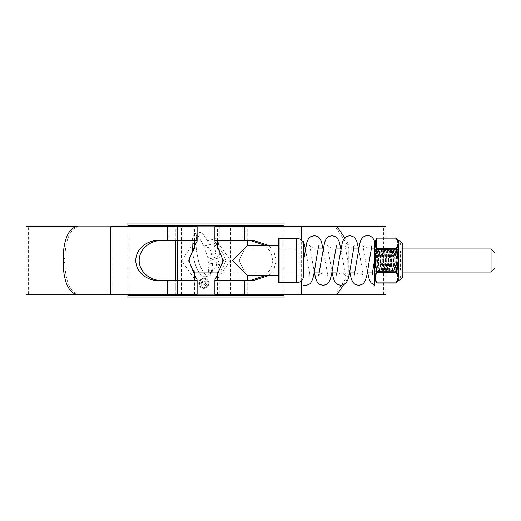 <?xml version="1.0" encoding="UTF-8"?>
<svg xmlns="http://www.w3.org/2000/svg" width="521" height="521" viewBox="0 0 521 521"><rect width="100%" height="100%" fill="white"/><g stroke="black" fill="none" stroke-linecap="round" stroke-linejoin="round"><path stroke-width="0.39" stroke-dasharray="2.6 1.95" d="M128.895 297.953L127.892 297.953L127.892 295.681L284.088 295.681L284.088 297.953L283.092 297.953L283.092 223.047L128.895 223.047L128.895 297.953L283.092 297.953M128.895 223.047L127.892 223.047L127.892 225.319L284.088 225.319L284.088 223.047L283.092 223.047M284.088 294.404L284.088 226.596M127.892 294.404L127.892 226.596M402.831 248.96L374.612 248.96M371.284 248.96L358.63 248.96M353.531 248.96L340.877 248.96M335.785 248.96L323.131 248.96M318.031 248.96L305.378 248.96M219.269 294.756L245.964 294.756L219.269 294.756L219.269 272.04C220.956 271.285 223.17 267.436 225.906 260.487C223.164 253.558 220.95 249.715 219.269 248.96L219.269 226.244L245.964 226.244L245.964 248.96C244.277 249.715 242.07 253.558 239.328 260.5C242.07 267.442 244.284 271.291 245.964 272.04C244.271 271.285 242.063 267.436 239.328 260.487C242.07 253.558 244.284 249.715 245.964 248.96L303.613 248.96L194.489 248.96L189.41 258.208M402.831 272.04L372.613 272.04M367.52 272.04L354.866 272.04M349.767 272.04L337.113 272.04M332.02 272.04L319.366 272.04M314.274 272.04L219.269 272.04C220.95 271.291 223.164 267.442 225.906 260.5C223.164 253.558 220.956 249.715 219.269 248.96L217.491 248.96C218.983 249.657 220.767 253.506 222.838 260.5C220.767 267.494 218.989 271.337 217.491 272.04M192.067 268.602L189.143 260.5M177.355 294.756L177.355 226.244L175.818 226.244L175.818 294.756L194.489 294.756M177.355 226.244L194.489 226.244M175.818 294.404L175.818 280.376M175.818 240.624L175.818 226.596M491.043 248.96L491.043 272.04M494.95 268.133L494.95 252.867M214.867 294.404L28.323 294.404L28.323 226.596L197.12 226.596M383.664 294.404L383.664 226.596L28.323 226.596M28.323 294.404L197.12 294.404M217.491 246.231L223.678 260.513L217.491 274.769M214.867 226.596L383.664 226.596M215.46 280.376L254.105 280.376M343.521 284.889L348.796 276.651L347.019 276.651L335.277 294.404L217.14 294.404L217.14 279.855M254.105 240.624L215.46 240.624M299.92 294.404L299.92 226.596L217.14 226.596L337.061 226.596L335.277 226.596L347.019 244.349L348.796 244.349L344.681 237.882M217.14 241.145L217.14 226.596M217.14 294.404L335.277 294.404M385.937 283.059L385.937 237.941M385.937 294.404L26.05 294.404M385.937 226.596L26.05 226.596M195.922 242.701L196.691 235.876L195.297 234.971L194.405 234.971L193.011 236.436L194.405 234.971L195.297 234.971L196.691 235.876L195.922 242.701L196.378 250.549L195.922 242.701M192.099 240.663L193.011 236.436L192.099 240.663L192.646 252.464L192.099 240.663M193.317 256.508L194.841 263.092L193.317 256.508M197.342 269.683L194.841 263.092L197.342 269.683L200.39 274.287L203.105 276.208L205.053 276.208L206.453 275.121L205.053 276.208L203.105 276.208L200.39 274.287L197.342 269.683M204.766 273.72L206.453 275.121L203.157 271.741L204.766 273.72M203.157 271.741L200.774 267.442L198.755 262.07L196.378 250.549L198.755 262.07L200.774 267.442L203.157 271.741M217.667 239.66L218.319 242.473L204.024 246.107L198.221 235.876L194.978 233.551L198.221 235.876L204.024 246.107L218.319 242.473L217.667 239.66L215.818 238.67L207.358 240.774L203.398 234.352L207.358 240.774L215.818 238.67L217.667 239.66M203.398 234.352L200.39 232.399L194.978 233.551L200.39 232.399L203.398 234.352M218.722 244.557L219.823 254.443L218.722 244.557L214.561 245.84L215.928 253.519L211.533 254.632L209.572 247.11L211.533 254.632L215.928 253.519L214.561 245.84L218.722 244.557M209.572 247.11L204.805 248.217L207.547 257.257L210.477 258.618L218.227 256.43L219.823 254.443L218.227 256.43L210.477 258.618L207.547 257.257L204.805 248.217L209.572 247.11M219.921 257.615L219.888 261.014L216.436 262.154L216.371 265.345L216.436 262.154L219.888 261.014L219.921 257.615L208.185 260.936L208.53 264.238L212.477 263.268L208.53 264.238L208.185 260.936L219.921 257.615M212.477 263.268L212.503 266.433L208.667 267.377L208.621 270.425L218.338 267.651L219.556 266.133L219.719 264.245L219.556 266.133L218.338 267.651L208.621 270.425L208.667 267.377L212.503 266.433L212.477 263.268M219.719 264.245L216.371 265.345L219.719 264.245M212.535 270.23L212.412 271.246L208.315 272.301L212.412 271.246L212.535 270.23L208.485 271.22L208.315 272.301L208.485 271.22L212.535 270.23M212.106 272.118L211.956 273.089L207.651 274.189L211.956 273.089L212.106 272.118L207.996 273.173L207.651 274.189L207.996 273.173L212.106 272.118M206.401 276.241L207.397 274.893L211.389 274L207.397 274.893L205.632 276.703L206.401 276.241M210.113 275.544L205.632 276.703L210.113 275.544L211.389 274L210.113 275.544M203.763 288.445C206.837 288.139 208.511 286.433 208.797 283.346C208.511 280.259 206.837 278.566 203.763 278.247C200.689 278.559 199.009 280.252 198.722 283.346C199.002 286.426 200.683 288.133 203.763 288.445C200.689 288.139 199.009 286.439 198.722 283.346C199.002 280.265 200.683 278.566 203.763 278.247C206.83 278.559 208.511 280.259 208.797 283.346C208.517 286.433 206.837 288.133 203.763 288.445M110.706 294.404L194.847 294.404L112.067 294.404L112.067 226.596L77.434 226.596M110.706 226.596L112.067 226.596M196.528 240.624L157.876 240.624M157.876 280.376L196.528 280.376M194.489 278.768L181.477 260.5L194.489 242.232M217.491 242.232L230.51 260.5L217.491 278.768M265.059 275.622L270.588 269.207L272.822 260.5L270.588 251.793L265.059 245.378M268.458 275.622L273.981 269.207L276.215 260.5L273.981 251.793L268.458 245.378M301.281 280.884L301.281 240.116M194.489 274.769L188.309 260.487L194.489 246.231M112.067 294.404L79.225 294.404C68.557 293.388 64.956 275.648 64.962 262.454L64.962 258.546C64.969 245.274 68.551 227.657 79.225 226.596M347.019 276.651L347.019 244.349M335.277 226.596L299.92 226.596M348.796 276.651L348.796 244.349M77.434 294.404L79.225 294.404M203.757 278.989C201.132 279.249 199.699 280.702 199.458 283.346C199.693 285.99 201.126 287.442 203.757 287.709C206.381 287.442 207.814 285.99 208.055 283.352C207.82 280.715 206.388 279.263 203.757 278.989C206.388 279.256 207.82 280.715 208.055 283.352C207.82 285.983 206.388 287.436 203.757 287.709C201.132 287.449 199.699 285.99 199.458 283.346C199.693 280.708 201.126 279.256 203.757 278.989M203.691 285.99C205.515 285.97 206.518 285.065 206.707 283.287L204.74 280.832L204.74 281.692L205.847 283.255L203.672 285.13L201.542 283.352L203.144 281.692L203.144 280.832L200.806 283.3C200.943 285.046 201.907 285.944 203.691 285.99C201.914 285.951 200.95 285.052 200.806 283.3L203.144 280.832L203.144 281.692L201.542 283.352L203.672 285.13L205.847 283.255L204.74 281.692L204.74 280.832L206.707 283.287C206.524 285.065 205.515 285.964 203.691 285.99M305.391 248.914L310.08 275.57C308.784 273.584 306.628 272.822 303.613 273.284L303.613 245.378M278.761 245.378L278.761 275.622L278.761 245.378M303.613 272.04L303.613 248.96L303.613 272.04L245.964 272.04L245.964 294.756M247.735 294.404L247.735 280.376M247.735 240.624L247.735 226.596M217.491 240.663L217.491 226.596M217.491 294.404L217.491 280.337M217.491 294.756L247.735 294.756M217.491 226.244L247.735 226.244M247.735 275.622L232.613 260.5L247.735 245.378M245.964 226.244L219.269 226.244M278.761 238.631L278.761 282.369M398.396 270.308L398.396 250.692L398.624 270.08L398.624 250.92L400.532 250.92L400.532 270.08L398.396 270.308L398.396 250.692M400.76 250.692L400.76 270.308M400.76 275.518L400.76 245.482L400.76 275.518A2.631 2.631 0 0 1 398.396 278.136L398.396 242.864L398.396 278.136M400.76 245.482A2.631 2.631 0 0 0 398.396 242.864M377.048 260.969L377.875 269.637L379.49 251.363L381.098 269.637L382.707 251.363L384.316 269.637L385.931 251.363L387.494 269.676L389.102 251.324L390.711 269.676L392.32 251.324L393.928 269.676L395.589 251.363L394.332 249.227C393.798 248.53 393.257 272.47 392.723 271.773C392.189 272.47 391.649 248.53 391.115 249.227C390.574 248.53 390.04 272.47 389.506 271.773C388.966 272.47 388.432 248.53 387.891 249.227C387.357 248.53 386.823 272.47 386.282 271.773C385.748 272.47 385.208 248.53 384.674 249.227C384.14 248.53 383.599 272.47 383.065 271.773C382.525 272.47 381.991 248.53 381.45 249.227C380.916 248.53 380.382 272.47 379.842 271.773C379.308 272.47 378.767 248.53 378.233 249.227C377.699 248.53 377.158 272.47 376.624 271.773C376.084 272.47 375.55 248.53 375.009 249.227L375.087 249.357C375.68 250.621 376.338 254.495 377.048 260.969L377.048 254.346L378.233 269.676L379.842 251.324L381.45 269.676L383.065 251.324L384.674 269.676L386.282 251.324L387.891 269.676L389.506 251.324L391.115 269.676L392.723 251.324L394.286 269.637L395.543 271.773L396.618 270.607C396.976 271.454 397.315 248.882 397.634 249.37L397.556 249.227C397.015 248.53 396.481 272.47 395.947 271.773C395.406 272.47 394.872 248.53 394.332 249.227L393.928 249.227C394.469 248.53 395.003 272.47 395.543 271.773C396.077 272.47 396.618 248.53 397.152 249.227L397.777 256.677C397.315 252.431 396.82 250.445 396.292 250.718L395.686 252.431L396.618 270.607L398.129 272.118L398.129 248.882L398.129 272.118M395.543 251.324L397.113 249.259L398.129 248.882M397.777 256.677L397.777 250.301M374.957 249.299L374.957 251.715C375.374 257.635 375.804 272.359 376.221 271.773C376.755 272.47 377.295 248.53 377.829 249.227C378.37 248.53 378.904 272.47 379.438 271.773C379.978 272.47 380.512 248.53 381.053 249.227C381.587 248.53 382.121 272.47 382.661 271.773C383.195 272.47 383.736 248.53 384.27 249.227C384.804 248.53 385.345 272.47 385.879 271.773C386.419 272.47 386.953 248.53 387.494 249.227C388.028 248.53 388.562 272.47 389.102 271.773C389.636 272.47 390.177 248.53 390.711 249.227C391.245 248.53 391.785 272.47 392.32 271.773C392.86 272.47 393.394 248.53 393.928 249.227L392.678 251.363M377.048 254.346L376.781 251.05L374.612 248.882L374.612 272.118L374.612 248.882M379.49 251.363L378.233 249.227L377.79 249.259L376.781 251.05C376.423 250.243 376.084 271.421 375.758 270.972L374.612 272.118M374.957 251.715L375.732 270.959L376.624 271.773L377.875 269.637M392.365 251.363L391.115 249.227L390.672 249.259L389.454 251.363M391.069 269.637L392.32 271.773L392.762 271.741L393.98 269.637M389.148 251.363L387.891 249.227L386.237 251.363M387.845 269.637L389.102 271.773L390.757 269.637M385.931 251.363L384.674 249.227L384.231 249.259L383.013 251.363M384.628 269.637L385.879 271.773L386.322 271.741L387.539 269.637M382.707 251.363L381.45 249.227L379.796 251.363M381.405 269.637L382.661 271.773L384.316 269.637M378.187 269.637L379.438 271.773L379.881 271.741L381.098 269.637M374.612 241.913L374.612 273.284C372.723 274.254 371.753 275.016 371.694 275.57M398.422 255.909L397.972 255.844L396.709 249.051L397.972 245.99L398.018 257.198L397.653 257.237L398.129 260.5L397.653 263.763L398.018 263.802L398.018 275.811A0.554 0.475 -11 0 1 397.653 275.948L398.129 277.582L396.234 282.877A0.554 0.462 29.2 0 0 396.709 282.675L397.972 279.666A0.554 0.528 -0 0 1 398.422 279.399L398.357 242.031A0.554 0.514 -164.9 0 1 398.018 241.887A0.554 0.475 -11 0 0 397.653 241.783L398.129 243.418L397.653 245.052A0.554 0.475 -169 0 1 398.018 245.189L397.972 245.99A0.554 0.404 -0 0 0 398.422 246.192M402.831 245.482L402.831 275.518M398.422 240.787L398.422 241.601A0.554 0.528 180 0 1 397.972 241.334L398.018 245.189A0.554 0.423 -8.3 0 0 398.357 245.28M398.129 278.422L398.129 242.578L398.129 278.422A2.898 2.898 0 0 0 401.027 275.518L401.027 245.482L401.027 275.518M398.129 242.578A2.898 2.898 0 0 1 401.027 245.482M402.831 249.227L402.831 271.773L402.831 249.227L401.027 249.227L401.027 271.773L401.027 249.227M402.831 271.773L401.027 271.773M396.709 271.949L396.709 271.226L396.234 271.089L396.234 272.288A0.554 0.462 -29.2 0 0 396.709 271.949L397.972 275.01A0.554 0.404 0 0 1 398.422 274.808M396.709 271.226L397.972 265.156L398.422 265.091M397.653 279.217A0.554 0.475 -169 0 0 398.018 279.113L397.972 280.487M397.653 263.763L396.234 271.089L377.074 271.089C375.003 264.056 375.003 256.996 377.074 249.911L376.598 249.774C374.521 256.905 374.521 264.049 376.598 271.226L376.598 271.949A0.554 0.462 -150.8 0 0 377.074 272.288L377.074 271.089L376.598 271.226M396.709 249.774L377.074 249.911L377.074 248.712A0.554 0.462 -29.2 0 0 376.598 249.051L376.598 249.774M376.598 282.675A0.554 0.462 150.8 0 0 377.074 282.877L377.074 282.877C375.003 279.36 375.003 275.83 377.074 272.288L396.234 272.288L397.653 275.948M396.709 249.051A0.554 0.462 29.2 0 0 396.234 248.712L377.074 248.712C375.003 245.196 375.003 241.666 377.074 238.123A0.554 0.462 29.2 0 0 376.598 238.325M396.709 238.325A0.554 0.462 -29.2 0 0 396.234 238.123L397.653 241.783M396.168 237.941L377.074 238.123M397.653 245.052L396.234 248.712L397.653 257.237M395.589 251.363L395.686 251.702M394.286 269.637L395.686 252.431M303.613 273.284L303.613 248.96M303.613 241.483L303.613 275.622M177.355 226.596L177.355 240.624M177.355 280.376L177.355 294.404M181.783 294.404L181.783 226.596M230.197 294.404L230.197 226.596M242.962 294.404L242.962 280.376M242.962 240.624L242.962 226.596M230.51 294.404L230.51 226.596M181.477 294.404L181.477 226.596M169.019 240.624L169.019 226.596M169.019 294.404L169.019 280.376M64.962 262.454L63.191 262.454M63.191 258.546L64.962 258.546M296.514 282.721L296.514 238.279M279.119 282.721L279.119 238.279M374.684 279.367L374.684 241.633M398.422 280.213L398.422 279.399M397.972 240.513L397.972 241.334M398.357 278.969A0.554 0.514 -15.1 0 0 398.018 279.113L398.018 275.811A0.554 0.423 8.3 0 1 398.357 275.72M398.357 263.743L398.018 263.802L398.018 257.198L398.357 257.257M396.234 282.877L377.074 282.877M194.489 294.404L194.489 280.337M194.489 240.663L194.489 226.596M194.847 241.145L194.847 226.596M194.847 294.404L194.847 279.855M377.829 269.676L378.233 269.676M379.438 251.324L379.842 251.324M381.053 269.676L381.45 269.676M382.661 251.324L383.065 251.324M384.27 269.676L384.674 269.676M385.879 251.324L386.282 251.324M387.494 269.676L387.891 269.676M389.102 251.324L389.506 251.324M390.711 269.676L391.115 269.676M392.32 251.324L392.723 251.324M393.928 269.676L394.332 269.676M369.213 261.425L369.356 260.493M372.202 245.43C371.629 246.7 370.06 247.56 367.494 247.996C364.036 246.947 362.473 246.094 362.824 245.43L367.513 272.086M358.637 248.914L363.326 275.57C362.753 274.3 361.19 273.44 358.624 273.004C355.159 274.053 353.603 274.906 353.948 275.57M356.826 260.279L356.931 259.575M351.467 261.425L351.603 260.493M354.449 245.43C353.883 246.7 352.313 247.56 349.747 247.996C346.283 246.947 344.726 246.094 345.071 245.43L349.76 272.086M340.884 248.914L345.573 275.57C345.006 274.3 343.437 273.44 340.871 273.004C337.406 274.053 335.85 274.906 336.195 275.57M339.08 260.279L339.184 259.575M333.72 261.425L333.857 260.493M336.703 245.43C336.13 246.7 334.567 247.56 332.001 247.996C328.536 246.947 326.973 246.094 327.325 245.43L332.014 272.086M323.137 248.914L327.826 275.57C327.26 274.3 325.69 273.44 323.124 273.004C319.66 274.053 318.103 274.906 318.448 275.57M321.327 260.279L321.431 259.575M315.967 261.425L316.104 260.493M318.95 245.43C318.383 246.7 316.814 247.56 314.248 247.996C310.783 246.947 309.227 246.094 309.572 245.43L314.261 272.086"/><path stroke-width="0.78" d="M127.892 295.681L284.088 295.681L284.088 297.953L127.892 297.953L127.892 294.404M284.088 295.681L284.088 294.404M284.088 226.596L284.088 225.319L127.892 225.319L127.892 223.047L284.088 223.047L284.088 225.319M127.892 226.596L127.892 225.319M491.043 248.96L494.95 252.867L494.95 268.133L491.043 272.04L491.043 248.96L402.831 248.96M374.612 248.96L371.284 248.96M358.63 248.96L353.531 248.96M340.877 248.96L335.785 248.96M323.131 248.96L318.031 248.96M305.378 248.96L303.613 248.96L303.613 241.483L305.391 248.914M194.489 240.663L194.489 248.96C192.991 249.663 191.214 253.512 189.143 260.507C191.214 267.488 192.991 271.33 194.489 272.04L192.067 268.602M491.043 272.04L402.831 272.04M372.613 272.04L367.52 272.04M354.866 272.04L349.767 272.04M337.113 272.04L332.02 272.04M319.366 272.04L314.274 272.04M217.491 240.663L217.491 248.96C218.989 249.663 220.774 253.512 222.838 260.507C220.774 267.488 218.989 271.33 217.491 272.04L194.489 272.04L194.489 280.337M189.143 260.5L189.41 258.208M194.489 294.404L194.489 294.756L175.818 294.756L175.818 294.404M194.489 226.596L194.489 226.244L177.355 226.244L177.355 226.596M175.818 280.376L175.818 240.624M175.818 226.596L175.818 226.244L177.355 226.244M385.937 283.059L385.937 294.404L214.867 294.404L214.867 279.855L215.46 280.376L254.105 280.376L268.458 275.622M268.458 245.378L254.105 240.624L215.46 240.624L214.867 241.145L217.491 246.231M217.491 274.769L214.867 279.855M214.867 241.145L214.867 226.596L301.281 226.596L301.281 240.116M217.491 278.768L217.14 279.855L217.824 280.376M217.824 240.624L217.14 241.145L217.491 242.232M385.937 237.941L385.937 226.596L301.281 226.596M197.12 279.855L197.12 294.404L26.05 294.404L26.05 226.596L77.434 226.596C66.786 227.618 63.178 245.352 63.191 258.546L63.191 262.454C63.191 275.726 66.779 293.336 77.434 294.404L110.706 294.404L110.706 226.596L197.12 226.596L197.12 241.145L196.528 240.624L157.876 240.624C151.409 239.823 136.072 245.788 135.766 260.5C136.072 275.212 151.409 281.177 157.876 280.376L196.528 280.376L197.12 279.855L194.489 274.769M161.276 240.624C154.809 239.823 139.465 245.788 139.166 260.5C139.465 275.212 154.809 281.177 161.276 280.376M194.489 242.232L194.847 241.145L194.164 240.624M194.164 280.376L194.847 279.855L194.489 278.768M250.712 280.376L265.059 275.622M265.059 245.378L250.712 240.624M301.281 294.404L301.281 280.884M194.489 246.231L197.12 241.145M344.681 237.882L337.061 226.596M337.061 294.404L343.521 284.889M303.613 260.044L303.613 245.378A7.099 7.099 0 0 0 296.514 238.279L279.119 238.279A0.358 0.358 0 0 0 278.761 238.631L278.761 282.369A0.358 0.358 0 0 0 279.119 282.721L296.514 282.721A7.099 7.099 0 0 0 303.613 275.622L303.613 260.044L306.882 242.337L308.334 238.996L310.288 236.879L314.378 235.57L318.311 236.938L319.647 238.234L321.34 241.412L323.137 248.914M278.761 245.378L247.735 245.378L232.613 260.5L247.735 275.622L278.761 275.622M247.735 294.404L247.735 294.756L217.491 294.756L217.491 294.404M247.735 280.376L247.735 275.622M247.735 245.378L247.735 240.624M247.735 226.596L247.735 226.244L217.491 226.244L217.491 226.596M217.491 280.337L217.491 272.04M372.027 275.062L374.612 260.044L374.612 241.913A0.554 0.554 0 0 1 374.684 241.633L374.684 279.367A0.554 0.554 0 0 1 374.612 279.087M398.246 242.584L398.129 243.418L397.653 241.783A0.554 0.475 -11 0 1 398.018 241.887L397.972 240.513A0.554 0.554 0 0 0 398.422 240.787A4.702 4.702 0 0 1 402.831 245.482L402.831 275.518A4.702 4.702 0 0 1 398.422 280.213L396.709 282.675A0.554 0.462 -150.8 0 1 396.234 282.877L398.129 277.582L398.246 278.416M397.653 241.783L396.168 237.941L377.074 238.123A0.554 0.462 -150.8 0 0 376.598 238.325L376.195 248.27M374.684 279.367L376.598 282.675C374.521 279.152 374.521 275.576 376.598 271.949L376.598 271.226C374.521 264.095 374.521 256.951 376.598 249.774L376.598 249.051C374.521 245.45 374.521 241.874 376.598 238.325M374.684 241.633L377.074 238.123C375.003 241.64 375.003 245.17 377.074 248.712L377.074 249.911C375.003 256.944 375.003 264.004 377.074 271.089L377.074 272.288C375.003 275.804 375.003 279.334 377.074 282.877L396.234 282.877M398.357 242.031L398.422 241.601L398.357 242.031A0.554 0.514 15.1 0 1 398.018 241.887L398.422 246.192L398.422 274.808L398.129 277.582L397.653 275.948A0.554 0.475 -11 0 0 398.018 275.811L397.972 275.01A0.554 0.404 180 0 1 398.422 274.808M398.422 240.787L398.422 241.601A0.554 0.528 0 0 1 397.972 241.334L396.709 238.325L397.972 241.334M397.972 280.487L398.018 279.113A0.554 0.514 164.9 0 1 398.357 278.969L398.422 280.213M396.709 271.949L397.972 275.01L397.972 265.156L396.709 271.949A0.554 0.462 150.8 0 1 396.234 272.288L377.074 272.288A0.554 0.462 29.2 0 1 376.598 271.949C374.521 275.55 374.521 279.126 376.598 282.675L377.139 283.059L396.168 283.059L397.972 279.666A0.554 0.528 180 0 1 398.422 279.399M396.709 271.226L396.234 271.089L397.653 263.763L398.018 263.802L397.972 265.156L398.422 265.091M397.653 263.763L398.129 260.5L397.653 257.237L398.018 257.198L397.972 245.99A0.554 0.404 180 0 0 398.422 246.192M396.709 249.051L396.709 249.774L396.234 249.911L396.234 248.712A0.554 0.462 -150.8 0 1 396.709 249.051L398.018 245.189A0.554 0.475 -169 0 0 397.653 245.052L398.129 243.418L398.018 245.189A0.554 0.423 171.7 0 0 398.357 245.28M396.709 249.774L397.972 255.844L398.422 255.909M376.598 282.675A0.554 0.462 -29.2 0 0 377.074 282.877M376.598 271.226L396.234 271.089L396.234 272.288L397.653 275.948M376.598 249.774L396.234 249.911L397.653 257.237M397.653 245.052L396.234 248.712L377.074 248.712A0.554 0.462 150.8 0 0 376.598 249.051M377.074 238.123L396.234 238.123A0.554 0.462 -29.2 0 1 396.709 238.325M398.357 275.72A0.554 0.423 -171.7 0 0 398.018 275.811L398.018 279.113A0.554 0.475 -169 0 1 397.653 279.217M374.612 260.044L374.612 285.189L371.089 282.87L369.317 279.608L367.513 272.086M177.355 240.624L177.355 280.376M177.355 294.404L177.355 294.756M244.486 294.404L244.486 280.376M244.486 240.624L244.486 226.596M167.501 294.404L167.501 280.376M167.501 240.624L167.501 226.596M279.119 238.279L279.119 282.721M296.514 238.279L296.514 282.721M398.357 257.257L398.018 257.198L398.018 263.802L398.357 263.743M396.168 237.941L397.972 240.513M369.356 260.493L371.87 245.938M354.273 275.062L356.826 260.279M351.603 260.493L354.124 245.938M336.527 275.062L339.08 260.279M333.857 260.493L336.371 245.938M318.774 275.062L321.327 260.279M316.104 260.493L318.624 245.938M369.213 261.425L367.038 274.534L365.709 279.588L364.016 282.766L362.688 284.062L358.748 285.43L354.658 284.121L352.71 282.004L351.258 278.663L349.76 272.086M358.637 248.914L356.833 241.412L355.146 238.234L353.811 236.938L349.878 235.57L345.781 236.879L343.834 238.996L342.382 242.337L339.184 259.575M351.467 261.425L349.285 274.534L347.963 279.588L346.27 282.766L344.935 284.062L341.001 285.43L336.911 284.121L334.957 282.004L333.505 278.663L332.014 272.086M340.884 248.914L339.086 241.412L337.393 238.234L336.065 236.938L332.124 235.57L328.035 236.879L326.087 238.996L324.629 242.337L321.431 259.575M333.72 261.425L331.538 274.534L330.21 279.588L328.523 282.766L327.188 284.062L323.248 285.43L319.158 284.121L317.211 282.004L315.759 278.663L314.261 272.086M315.967 261.425C314.326 272.509 313.271 277.654 312.463 279.588L310.77 282.766C310.978 284.01 304.355 286.407 303.613 285.189M374.612 241.483C373.557 238.976 372.554 237.472 371.597 236.964C369.018 235.166 366.341 235.134 363.567 236.853C362.017 237.895 360.825 239.881 359.998 242.799L356.931 259.575"/></g></svg>
